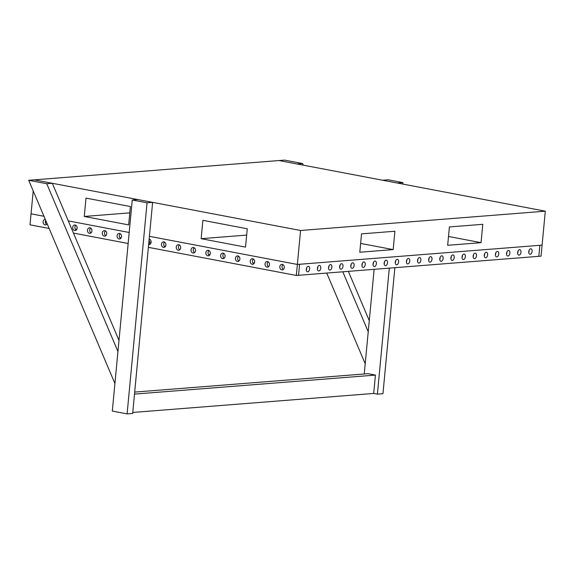 <?xml version="1.0" encoding="UTF-8"?>
<svg xmlns="http://www.w3.org/2000/svg" width="574" height="574" viewBox="0 0 574 574"><rect width="100%" height="100%" fill="white"/><g stroke="black" fill="none" stroke-linecap="round" stroke-linejoin="round"><path stroke-width="0.86" d="M481.048 242.666L482.777 224.312L449.406 226.945L447.67 245.299L481.048 242.666L448.509 236.481M393.161 249.604L394.898 231.243L361.527 233.876L359.79 252.237L393.161 249.604L360.623 243.412M300.568 230.49L297.361 264.449L542.093 245.134L545.3 211.175L300.568 230.49L34.261 179.856L52.32 183.293L46.759 183.73L117.943 351.496L114.915 383.497L28.7 180.293L46.759 183.73M33.213 190.934L30.013 224.829L49.142 228.466M545.3 211.175L278.993 160.541L28.7 180.293M202.88 220.323L247.265 228.768L245.529 247.121L201.144 238.684L202.88 220.323M86 198.102L130.384 206.54L128.655 224.9L84.27 216.455L86 198.102M297.361 264.449L149.412 236.323L297.361 264.449L299.585 264.277L298.545 275.29L299.585 264.277L539.869 245.313L538.821 256.327L539.869 245.313L542.093 245.134L541.045 256.148L298.545 275.29L296.32 275.463L297.361 264.449M129.193 232.477L68.277 220.897L129.193 232.477M43.961 216.269L31.053 213.815L43.961 216.269M129.789 212.868L84.27 216.455M246.669 235.089L201.144 238.684M45.69 220.337A2.791 2.231 -94.5 0 0 45.332 221.535A2.791 2.231 -94.5 0 0 46.63 224.456M45.274 219.347A2.791 2.231 -94.5 0 0 45.109 219.354A2.791 2.231 -94.5 0 0 43.107 221.715A2.791 2.231 -94.5 0 0 45.547 224.915A2.791 2.231 -94.5 0 0 47.161 223.803M75.84 225.266A2.791 2.231 -94.5 0 0 74.921 227.161A2.791 2.231 -94.5 0 0 76.22 230.081M77.138 228.187A2.791 2.231 -94.5 0 0 74.699 224.979A2.791 2.231 -94.5 0 0 72.697 227.34A2.791 2.231 -94.5 0 0 75.137 230.54A2.791 2.231 -94.5 0 0 77.138 228.187M90.635 228.079A2.791 2.231 -94.5 0 0 89.716 229.98A2.791 2.231 -94.5 0 0 91.015 232.893M91.933 230.999A2.791 2.231 -94.5 0 0 89.494 227.792A2.791 2.231 -94.5 0 0 87.492 230.152A2.791 2.231 -94.5 0 0 89.931 233.353A2.791 2.231 -94.5 0 0 91.933 230.999M105.429 230.892A2.791 2.231 -94.5 0 0 104.511 232.793A2.791 2.231 -94.5 0 0 105.81 235.706M106.728 233.812A2.791 2.231 -94.5 0 0 104.289 230.605A2.791 2.231 -94.5 0 0 102.287 232.965A2.791 2.231 -94.5 0 0 104.726 236.165A2.791 2.231 -94.5 0 0 106.728 233.812M120.224 233.704A2.791 2.231 -94.5 0 0 119.306 235.605A2.791 2.231 -94.5 0 0 120.605 238.519M121.523 236.624A2.791 2.231 -94.5 0 0 119.083 233.417A2.791 2.231 -94.5 0 0 117.082 235.778A2.791 2.231 -94.5 0 0 119.521 238.978A2.791 2.231 -94.5 0 0 121.523 236.624M149.814 239.329A2.791 2.231 -94.5 0 0 149.003 240.657M148.63 244.581A2.791 2.231 -94.5 0 0 149.111 244.61A2.791 2.231 -94.5 0 0 151.113 242.25A2.791 2.231 -94.5 0 0 149.154 239.071M164.609 242.142A2.791 2.231 -94.5 0 0 163.69 244.043A2.791 2.231 -94.5 0 0 164.989 246.956M165.908 245.062A2.791 2.231 -94.5 0 0 163.468 241.862A2.791 2.231 -94.5 0 0 161.466 244.215A2.791 2.231 -94.5 0 0 163.906 247.423A2.791 2.231 -94.5 0 0 165.908 245.062M179.404 244.954A2.791 2.231 -94.5 0 0 178.485 246.856A2.791 2.231 -94.5 0 0 179.784 249.769M180.702 247.875A2.791 2.231 -94.5 0 0 178.263 244.675A2.791 2.231 -94.5 0 0 176.261 247.028A2.791 2.231 -94.5 0 0 178.701 250.235A2.791 2.231 -94.5 0 0 180.702 247.875M194.199 247.767A2.791 2.231 -94.5 0 0 193.28 249.668A2.791 2.231 -94.5 0 0 194.579 252.582M195.497 250.687A2.791 2.231 -94.5 0 0 193.058 247.487A2.791 2.231 -94.5 0 0 191.056 249.841A2.791 2.231 -94.5 0 0 193.495 253.048A2.791 2.231 -94.5 0 0 195.497 250.687M208.993 250.587A2.791 2.231 -94.5 0 0 208.075 252.481A2.791 2.231 -94.5 0 0 209.374 255.401M210.292 253.5A2.791 2.231 -94.5 0 0 207.853 250.3A2.791 2.231 -94.5 0 0 205.851 252.653A2.791 2.231 -94.5 0 0 208.29 255.861A2.791 2.231 -94.5 0 0 210.292 253.5M223.788 253.399A2.791 2.231 -94.5 0 0 222.87 255.294A2.791 2.231 -94.5 0 0 224.169 258.214M225.087 256.313A2.791 2.231 -94.5 0 0 222.647 253.112A2.791 2.231 -94.5 0 0 220.646 255.473A2.791 2.231 -94.5 0 0 223.085 258.673A2.791 2.231 -94.5 0 0 225.087 256.313M238.583 256.212A2.791 2.231 -94.5 0 0 237.665 258.106A2.791 2.231 -94.5 0 0 238.963 261.026M239.882 259.125A2.791 2.231 -94.5 0 0 237.442 255.925A2.791 2.231 -94.5 0 0 235.44 258.286A2.791 2.231 -94.5 0 0 237.88 261.486A2.791 2.231 -94.5 0 0 239.882 259.125M253.378 259.025A2.791 2.231 -94.5 0 0 252.46 260.919A2.791 2.231 -94.5 0 0 253.758 263.839M254.677 261.938A2.791 2.231 -94.5 0 0 252.237 258.738A2.791 2.231 -94.5 0 0 250.235 261.098A2.791 2.231 -94.5 0 0 252.675 264.298A2.791 2.231 -94.5 0 0 254.677 261.938M268.173 261.837A2.791 2.231 -94.5 0 0 267.254 263.731A2.791 2.231 -94.5 0 0 268.553 266.652M269.471 264.75A2.791 2.231 -94.5 0 0 267.032 261.55A2.791 2.231 -94.5 0 0 265.03 263.911A2.791 2.231 -94.5 0 0 267.47 267.111A2.791 2.231 -94.5 0 0 269.471 264.75M282.968 264.65A2.791 2.231 -94.5 0 0 282.049 266.544A2.791 2.231 -94.5 0 0 283.348 269.464M284.266 267.563A2.791 2.231 -94.5 0 0 281.827 264.363A2.791 2.231 -94.5 0 0 279.825 266.723A2.791 2.231 -94.5 0 0 282.264 269.923A2.791 2.231 -94.5 0 0 284.266 267.563M73.45 233.087L128.153 243.491M148.372 247.337L296.32 275.463M148.888 241.819A2.791 2.231 -94.5 0 0 150.194 244.144M306.279 269.866A2.791 1.636 100.8 0 0 306.674 268.388A2.791 1.636 100.8 0 0 306.688 267.728M309.63 268.948A2.791 1.636 100.8 0 0 308.482 266.336A2.791 1.636 100.8 0 0 306.294 269.213A2.791 1.636 100.8 0 0 307.442 271.818A2.791 1.636 100.8 0 0 309.63 268.948M317.408 268.991A2.791 1.636 100.8 0 0 317.795 267.506A2.791 1.636 100.8 0 0 317.809 266.853M320.758 268.072A2.791 1.636 100.8 0 0 319.61 265.461A2.791 1.636 100.8 0 0 317.415 268.331A2.791 1.636 100.8 0 0 318.563 270.942A2.791 1.636 100.8 0 0 320.758 268.072M328.529 268.108A2.791 1.636 100.8 0 0 328.924 266.63A2.791 1.636 100.8 0 0 328.938 265.977M331.88 267.19A2.791 1.636 100.8 0 0 330.732 264.585A2.791 1.636 100.8 0 0 328.543 267.455A2.791 1.636 100.8 0 0 329.691 270.06A2.791 1.636 100.8 0 0 331.88 267.19M339.65 267.233A2.791 1.636 100.8 0 0 340.045 265.748A2.791 1.636 100.8 0 0 340.059 265.095M343.001 266.314A2.791 1.636 100.8 0 0 341.853 263.703A2.791 1.636 100.8 0 0 339.664 266.58A2.791 1.636 100.8 0 0 340.812 269.184A2.791 1.636 100.8 0 0 343.001 266.314M350.779 266.35A2.791 1.636 100.8 0 0 351.166 264.872A2.791 1.636 100.8 0 0 351.18 264.219M354.129 265.432A2.791 1.636 100.8 0 0 352.981 262.827A2.791 1.636 100.8 0 0 350.793 265.697A2.791 1.636 100.8 0 0 351.941 268.309A2.791 1.636 100.8 0 0 354.129 265.432M361.9 265.475A2.791 1.636 100.8 0 0 362.294 263.997A2.791 1.636 100.8 0 0 362.309 263.344M365.251 264.557A2.791 1.636 100.8 0 0 364.103 261.952A2.791 1.636 100.8 0 0 361.914 264.822A2.791 1.636 100.8 0 0 363.062 267.427A2.791 1.636 100.8 0 0 365.251 264.557M373.028 264.6A2.791 1.636 100.8 0 0 373.416 263.114A2.791 1.636 100.8 0 0 373.43 262.462M376.379 263.681A2.791 1.636 100.8 0 0 375.231 261.07A2.791 1.636 100.8 0 0 373.035 263.94A2.791 1.636 100.8 0 0 374.183 266.551A2.791 1.636 100.8 0 0 376.379 263.681M384.149 263.717A2.791 1.636 100.8 0 0 384.544 262.239A2.791 1.636 100.8 0 0 384.558 261.586M387.5 262.799A2.791 1.636 100.8 0 0 386.352 260.194A2.791 1.636 100.8 0 0 384.164 263.064A2.791 1.636 100.8 0 0 385.312 265.676A2.791 1.636 100.8 0 0 387.5 262.799M395.271 262.842A2.791 1.636 100.8 0 0 395.665 261.364A2.791 1.636 100.8 0 0 395.68 260.704M398.621 261.923A2.791 1.636 100.8 0 0 397.473 259.319A2.791 1.636 100.8 0 0 395.285 262.189A2.791 1.636 100.8 0 0 396.433 264.793A2.791 1.636 100.8 0 0 398.621 261.923M406.399 261.966A2.791 1.636 100.8 0 0 406.787 260.481A2.791 1.636 100.8 0 0 406.801 259.828M409.75 261.048A2.791 1.636 100.8 0 0 408.602 258.436A2.791 1.636 100.8 0 0 406.414 261.306A2.791 1.636 100.8 0 0 407.562 263.918A2.791 1.636 100.8 0 0 409.75 261.048M417.52 261.084A2.791 1.636 100.8 0 0 417.915 259.606A2.791 1.636 100.8 0 0 417.929 258.953M420.871 260.166A2.791 1.636 100.8 0 0 419.723 257.561A2.791 1.636 100.8 0 0 417.535 260.431A2.791 1.636 100.8 0 0 418.683 263.043A2.791 1.636 100.8 0 0 420.871 260.166M428.649 260.209A2.791 1.636 100.8 0 0 429.036 258.731A2.791 1.636 100.8 0 0 429.051 258.07M432 259.29A2.791 1.636 100.8 0 0 430.852 256.678A2.791 1.636 100.8 0 0 428.656 259.556A2.791 1.636 100.8 0 0 429.804 262.16A2.791 1.636 100.8 0 0 432 259.29M439.77 259.333A2.791 1.636 100.8 0 0 440.165 257.848A2.791 1.636 100.8 0 0 440.179 257.195M443.121 258.415A2.791 1.636 100.8 0 0 441.973 255.803A2.791 1.636 100.8 0 0 439.784 258.673A2.791 1.636 100.8 0 0 440.932 261.285A2.791 1.636 100.8 0 0 443.121 258.415M450.891 258.451A2.791 1.636 100.8 0 0 451.286 256.973A2.791 1.636 100.8 0 0 451.3 256.32M454.242 257.532A2.791 1.636 100.8 0 0 453.094 254.928A2.791 1.636 100.8 0 0 450.906 257.798A2.791 1.636 100.8 0 0 452.054 260.402A2.791 1.636 100.8 0 0 454.242 257.532M462.02 257.575A2.791 1.636 100.8 0 0 462.407 256.09A2.791 1.636 100.8 0 0 462.422 255.437M465.371 256.657A2.791 1.636 100.8 0 0 464.223 254.045A2.791 1.636 100.8 0 0 462.034 256.922A2.791 1.636 100.8 0 0 463.182 259.527A2.791 1.636 100.8 0 0 465.371 256.657M473.141 256.693A2.791 1.636 100.8 0 0 473.536 255.215A2.791 1.636 100.8 0 0 473.55 254.562M476.492 255.774A2.791 1.636 100.8 0 0 475.344 253.17A2.791 1.636 100.8 0 0 473.155 256.04A2.791 1.636 100.8 0 0 474.303 258.652A2.791 1.636 100.8 0 0 476.492 255.774M484.269 255.817A2.791 1.636 100.8 0 0 484.657 254.339A2.791 1.636 100.8 0 0 484.671 253.679M487.62 254.899A2.791 1.636 100.8 0 0 486.472 252.295A2.791 1.636 100.8 0 0 484.277 255.165A2.791 1.636 100.8 0 0 485.425 257.769A2.791 1.636 100.8 0 0 487.62 254.899M495.398 254.928A2.511 1.471 -79.2 0 1 495.391 254.921A2.791 1.636 100.8 0 0 495.785 253.457A2.791 1.636 100.8 0 0 495.8 252.804M498.741 254.024A2.791 1.636 100.8 0 0 497.593 251.412A2.791 1.636 100.8 0 0 495.405 254.282A2.791 1.636 100.8 0 0 496.553 256.894A2.791 1.636 100.8 0 0 498.741 254.024M506.512 254.06A2.791 1.636 100.8 0 0 506.907 252.582A2.791 1.636 100.8 0 0 506.921 251.929M509.863 253.141A2.791 1.636 100.8 0 0 508.715 250.537A2.791 1.636 100.8 0 0 506.526 253.407A2.791 1.636 100.8 0 0 507.674 256.018A2.791 1.636 100.8 0 0 509.863 253.141M517.64 253.184A2.791 1.636 100.8 0 0 518.028 251.706A2.791 1.636 100.8 0 0 518.042 251.046M520.991 252.266A2.791 1.636 100.8 0 0 519.843 249.661A2.791 1.636 100.8 0 0 517.655 252.531A2.791 1.636 100.8 0 0 518.803 255.136A2.791 1.636 100.8 0 0 520.991 252.266M528.762 252.309A2.791 1.636 100.8 0 0 529.156 250.824A2.791 1.636 100.8 0 0 529.171 250.171M532.112 251.39A2.791 1.636 100.8 0 0 530.964 248.779A2.791 1.636 100.8 0 0 528.776 251.649A2.791 1.636 100.8 0 0 529.924 254.26A2.791 1.636 100.8 0 0 532.112 251.39M317.809 267.29A1.112 0.653 100.8 0 0 317.501 267.793M350.958 265.891A2.511 1.471 -79.2 0 1 350.814 265.497M417.929 259.391A1.112 0.653 100.8 0 0 417.621 259.893M451.071 257.991A2.511 1.471 -79.2 0 1 450.934 257.597M518.049 251.491A1.112 0.653 100.8 0 0 517.734 251.993M254.318 263.143L252.854 262.863M254.677 261.349L254.569 262.512M209.933 254.705L208.47 254.426M210.292 252.912L210.184 254.074M165.549 246.26L164.085 245.988M165.908 244.474L165.8 245.636M151.12 242.077A2.511 1.471 -79.2 0 1 150.273 242.314A2.511 1.471 -79.2 0 1 149.269 240.908A1.112 0.653 100.8 0 0 149.068 240.441M121.164 237.823L119.701 237.543M121.523 236.029L121.415 237.191M76.78 229.385L75.316 229.105M77.138 227.591L77.031 228.753M46.336 221.865A2.511 1.471 -79.2 0 1 45.353 222.353M374.133 269.321L364.239 373.975M402.912 182.604L397.351 183.041L382.557 180.229L388.117 179.791L402.912 182.604L402.776 184.075M132.759 412.455L373.696 393.441L377.398 394.144L382.958 393.707L394.869 267.685M377.398 394.144L389.308 268.123M147.059 202.801L127.105 413.897L112.31 411.084L132.264 199.989L147.059 202.801L152.619 202.357L132.666 413.459L127.105 413.897M152.619 202.357L137.825 199.544L132.264 199.989M373.696 393.441L375.432 375.087L368.034 373.681L134.689 392.092M375.432 375.087L134.495 394.101M302.613 163.533L284.553 160.103L278.993 160.541L297.052 163.977L302.613 163.533L303.309 165.161M342.8 271.796L368.235 331.736L365.208 363.744L326.735 273.066M348.361 271.358L369.283 320.658M52.32 183.293L118.99 340.411M148.917 242.056L150.273 242.314"/></g></svg>
